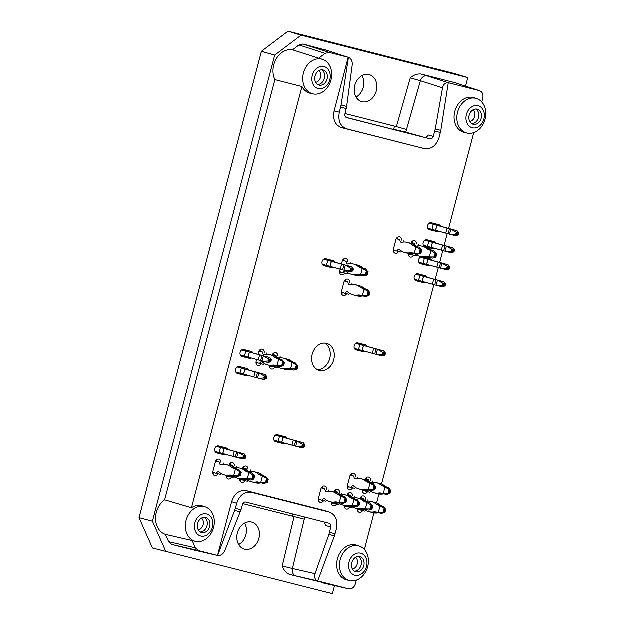 <?xml version="1.0" encoding="UTF-8"?>
<svg xmlns="http://www.w3.org/2000/svg" width="625" height="625" viewBox="0 0 625 625"><rect width="100%" height="100%" fill="white"/><g stroke="black" fill="none" stroke-linecap="round" stroke-linejoin="round"><path stroke-width="0.94" d="M228.945 465.375A3.586 2.836 -74.6 0 1 232.617 462.727A3.586 2.836 -74.6 0 1 234.562 465.922M230.539 464.812A3.586 2.836 105.4 0 0 230.305 463.281M231.555 477.312A3.586 2.836 -74.6 0 1 228.234 479.086A3.586 2.836 -74.6 0 1 226.328 475.469M226.531 477.422A3.586 2.836 105.4 0 0 227.516 476.227M258.062 354.375L258.68 352.031A3.586 2.836 -74.6 0 1 262.383 349.273A3.586 2.836 -74.6 0 1 264.328 352.469M260.305 351.359A3.586 2.836 105.4 0 0 260.062 349.836M261.32 363.859A3.586 2.836 -74.6 0 1 258 365.641A3.586 2.836 -74.6 0 1 256.195 361.484L256.703 359.562M256.297 363.969A3.586 2.836 105.4 0 0 257.281 362.781M251.445 358.117A3.586 2.836 -74.6 0 1 249.523 358.438L241.453 356.305M249.523 358.438L242.016 356.531A3.586 2.836 -74.6 0 1 241.977 356.516A3.586 2.836 -74.6 0 1 240.18 352.336A3.586 2.836 -74.6 0 1 243.836 349.602L251.344 351.508A3.586 2.836 -74.6 0 1 251.383 351.516A3.586 2.836 -74.6 0 1 253 352.961M245.5 357.328A3.586 2.836 105.4 0 0 247.445 356.992M248.977 351.852A3.586 2.836 105.4 0 0 247.883 350.625M434.492 248.375A3.586 2.836 -74.6 0 1 432.578 248.703L424.508 246.563M432.578 248.703L425.07 246.789A3.586 2.836 -74.6 0 1 425.031 246.781A3.586 2.836 -74.6 0 1 423.234 242.594A3.586 2.836 -74.6 0 1 426.891 239.859L434.398 241.766A3.586 2.836 -74.6 0 1 434.438 241.781A3.586 2.836 -74.6 0 1 436.047 243.219M428.555 247.594A3.586 2.836 105.4 0 0 430.492 247.25M432.023 242.109A3.586 2.836 105.4 0 0 430.938 240.891M425.562 282.414A3.586 2.836 -74.6 0 1 423.648 282.734L415.578 280.594M423.648 282.734L416.141 280.828A3.586 2.836 -74.6 0 1 416.102 280.812A3.586 2.836 -74.6 0 1 414.305 276.633A3.586 2.836 -74.6 0 1 417.961 273.891L425.469 275.805A3.586 2.836 -74.6 0 1 425.508 275.812A3.586 2.836 -74.6 0 1 427.117 277.258M419.625 281.625A3.586 2.836 105.4 0 0 421.57 281.289M423.094 276.148A3.586 2.836 105.4 0 0 422.008 274.922M347.031 495.422A3.586 2.836 -74.6 0 1 350.711 492.773A3.586 2.836 -74.6 0 1 352.648 495.969M348.625 494.859A3.586 2.836 105.4 0 0 348.391 493.336M349.648 507.359A3.586 2.836 -74.6 0 1 346.32 509.141A3.586 2.836 -74.6 0 1 344.422 505.523M344.617 507.469A3.586 2.836 105.4 0 0 345.609 506.281M352.609 487.945A3.586 2.836 -74.6 0 1 349.281 489.719A3.586 2.836 -74.6 0 1 347.484 485.57L349.961 476.109A3.586 2.836 -74.6 0 1 353.672 473.359A3.586 2.836 -74.6 0 1 355.609 476.555M351.586 475.445A3.586 2.836 105.4 0 0 351.352 473.914M347.578 488.055A3.586 2.836 105.4 0 0 348.562 486.859M323.625 500.742A3.586 2.836 -74.6 0 1 320.305 502.516A3.586 2.836 -74.6 0 1 318.508 498.359L320.984 488.906A3.586 2.836 -74.6 0 1 324.688 486.156A3.586 2.836 -74.6 0 1 326.633 489.352M322.609 488.242A3.586 2.836 105.4 0 0 322.367 486.711M318.602 500.852A3.586 2.836 105.4 0 0 319.586 499.656M334.023 492.117A3.586 2.836 -74.6 0 1 337.703 489.461A3.586 2.836 -74.6 0 1 339.641 492.664M335.617 491.555A3.586 2.836 105.4 0 0 335.383 490.023M336.641 504.047A3.586 2.836 -74.6 0 1 333.312 505.828A3.586 2.836 -74.6 0 1 331.406 502.211M331.609 504.164A3.586 2.836 105.4 0 0 332.594 502.969M360.047 498.734A3.586 2.836 -74.6 0 1 363.719 496.086A3.586 2.836 -74.6 0 1 365.664 499.281M361.641 498.172A3.586 2.836 105.4 0 0 361.398 496.641M362.656 510.672A3.586 2.836 -74.6 0 1 359.336 512.453A3.586 2.836 -74.6 0 1 357.43 508.836M357.625 510.781A3.586 2.836 105.4 0 0 358.617 509.594M365.008 479.828A3.586 2.836 -74.6 0 1 368.68 477.18A3.586 2.836 -74.6 0 1 370.625 480.375M366.602 479.266A3.586 2.836 105.4 0 0 366.359 477.734M367.617 491.766A3.586 2.836 -74.6 0 1 364.297 493.539A3.586 2.836 -74.6 0 1 362.391 489.922M362.586 491.875A3.586 2.836 105.4 0 0 363.578 490.68M430.031 265.398A3.586 2.836 -74.6 0 1 428.109 265.719L420.039 263.578M428.109 265.719L420.609 263.805A3.586 2.836 -74.6 0 1 420.563 263.797A3.586 2.836 -74.6 0 1 418.648 260.234A3.586 2.836 -74.6 0 1 421.414 256.844M426.281 257.859L429.93 258.781A3.586 2.836 -74.6 0 1 429.977 258.797A3.586 2.836 -74.6 0 1 431.586 260.242M424.086 264.609A3.586 2.836 105.4 0 0 426.031 264.273M427.562 259.125A3.586 2.836 105.4 0 0 426.477 257.906M438.961 231.359A3.586 2.836 -74.6 0 1 437.039 231.68L428.969 229.539M437.039 231.68L429.539 229.773A3.586 2.836 -74.6 0 1 429.492 229.758A3.586 2.836 -74.6 0 1 427.703 225.578A3.586 2.836 -74.6 0 1 431.352 222.836L438.859 224.75A3.586 2.836 -74.6 0 1 438.906 224.758A3.586 2.836 -74.6 0 1 440.516 226.203M433.016 230.57A3.586 2.836 105.4 0 0 434.961 230.234M436.492 225.094A3.586 2.836 105.4 0 0 435.406 223.867M246.977 375.133A3.586 2.836 -74.6 0 1 245.062 375.461L236.984 373.32M245.062 375.461L237.555 373.547A3.586 2.836 -74.6 0 1 237.508 373.539A3.586 2.836 -74.6 0 1 235.719 369.352A3.586 2.836 -74.6 0 1 239.375 366.617L246.883 368.523A3.586 2.836 -74.6 0 1 246.922 368.539A3.586 2.836 -74.6 0 1 248.531 369.977M241.039 374.352A3.586 2.836 105.4 0 0 242.977 374.016M244.508 368.867A3.586 2.836 105.4 0 0 243.422 367.648M226.141 454.555A3.586 2.836 -74.6 0 1 224.227 454.875L216.156 452.734M224.227 454.875L216.719 452.961A3.586 2.836 -74.6 0 1 216.68 452.953A3.586 2.836 -74.6 0 1 214.883 448.766A3.586 2.836 -74.6 0 1 218.539 446.031L226.047 447.938A3.586 2.836 -74.6 0 1 226.086 447.953A3.586 2.836 -74.6 0 1 227.695 449.391M220.203 453.766A3.586 2.836 105.4 0 0 222.141 453.43M223.672 448.281A3.586 2.836 105.4 0 0 222.586 447.062M218.047 473.875A3.586 2.836 -74.6 0 1 214.727 475.648A3.586 2.836 -74.6 0 1 212.93 471.492L215.406 462.039A3.586 2.836 -74.6 0 1 219.109 459.289A3.586 2.836 -74.6 0 1 221.055 462.484M217.031 461.375A3.586 2.836 105.4 0 0 216.789 459.844M213.023 473.984A3.586 2.836 105.4 0 0 214.008 472.789M242.453 468.813A3.586 2.836 -74.6 0 1 246.133 466.164A3.586 2.836 -74.6 0 1 248.07 469.359M244.047 468.25A3.586 2.836 105.4 0 0 243.812 466.719M245.07 480.75A3.586 2.836 -74.6 0 1 241.742 482.531A3.586 2.836 -74.6 0 1 239.836 478.906M240.039 480.859A3.586 2.836 105.4 0 0 241.031 479.664M365.531 351.516A3.586 2.836 -74.6 0 1 363.617 351.836L355.547 349.703M363.617 351.836L356.109 349.93A3.586 2.836 -74.6 0 1 356.07 349.914A3.586 2.836 -74.6 0 1 354.273 345.734A3.586 2.836 -74.6 0 1 357.93 343L365.438 344.906A3.586 2.836 -74.6 0 1 365.477 344.914A3.586 2.836 -74.6 0 1 367.094 346.359M359.594 350.727A3.586 2.836 105.4 0 0 361.539 350.391M363.062 345.25A3.586 2.836 105.4 0 0 361.977 344.023M272.219 355.359A3.586 2.836 -74.6 0 1 275.891 352.711A3.586 2.836 -74.6 0 1 277.836 355.906M273.812 354.797A3.586 2.836 105.4 0 0 273.578 353.273M274.828 367.297A3.586 2.836 -74.6 0 1 271.508 369.078A3.586 2.836 -74.6 0 1 269.602 365.461M269.805 367.406A3.586 2.836 105.4 0 0 270.789 366.219M333.43 267.375A3.586 2.836 -74.6 0 1 331.516 267.695L323.438 265.555M331.516 267.695L324.008 265.781A3.586 2.836 -74.6 0 1 323.969 265.773A3.586 2.836 -74.6 0 1 322.172 261.586A3.586 2.836 -74.6 0 1 325.828 258.852L333.336 260.758A3.586 2.836 -74.6 0 1 333.375 260.773A3.586 2.836 -74.6 0 1 334.984 262.211M327.492 266.586A3.586 2.836 105.4 0 0 329.43 266.25M330.961 261.102A3.586 2.836 105.4 0 0 329.875 259.883M411.008 243.438A3.586 2.836 -74.6 0 1 414.68 240.781A3.586 2.836 -74.6 0 1 416.625 243.984M412.602 242.875A3.586 2.836 105.4 0 0 412.367 241.344M413.617 255.367A3.586 2.836 -74.6 0 1 410.297 257.148A3.586 2.836 -74.6 0 1 408.391 253.531M408.594 255.484A3.586 2.836 105.4 0 0 409.578 254.289M398.609 251.547A3.586 2.836 -74.6 0 1 395.289 253.328A3.586 2.836 -74.6 0 1 393.484 249.172L395.969 239.719A3.586 2.836 -74.6 0 1 399.672 236.969A3.586 2.836 -74.6 0 1 401.617 240.164M397.586 239.055A3.586 2.836 105.4 0 0 397.352 237.523M393.578 251.664A3.586 2.836 105.4 0 0 394.57 250.469M346.688 293.805A3.586 2.836 -74.6 0 1 343.367 295.586A3.586 2.836 -74.6 0 1 341.57 291.43L344.047 281.977A3.586 2.836 -74.6 0 1 347.75 279.219A3.586 2.836 -74.6 0 1 349.695 282.422M345.672 281.312A3.586 2.836 105.4 0 0 345.43 279.781M341.664 293.922A3.586 2.836 105.4 0 0 342.648 292.727M341.547 264.039L342.25 261.352A3.586 2.836 -74.6 0 1 345.953 258.594A3.586 2.836 -74.6 0 1 347.898 261.789M343.875 260.68A3.586 2.836 105.4 0 0 343.641 259.156M344.891 273.18A3.586 2.836 -74.6 0 1 341.57 274.961A3.586 2.836 -74.6 0 1 339.773 270.805L340.188 269.219M339.867 273.289A3.586 2.836 105.4 0 0 340.852 272.102M285.133 443.344A3.586 2.836 -74.6 0 1 283.211 443.664L275.141 441.523M283.211 443.664L275.711 441.75A3.586 2.836 -74.6 0 1 275.664 441.742A3.586 2.836 -74.6 0 1 273.875 437.555A3.586 2.836 -74.6 0 1 277.523 434.82L285.031 436.727A3.586 2.836 -74.6 0 1 285.078 436.742A3.586 2.836 -74.6 0 1 286.688 438.18M279.188 442.555A3.586 2.836 105.4 0 0 281.133 442.219M282.664 437.07A3.586 2.836 105.4 0 0 281.578 435.852M356.398 580.219L355.438 583.883C354.156 587.578 351.969 589.258 348.875 588.938L317.766 581.023L334.516 535.93L336.492 528.82C338.023 520.594 335.758 515.094 329.688 512.32L324.367 510.609L329.688 512.32M304.844 517.18L304.336 519.273L242.891 503.75M348.781 588.914L289.672 574.516C286.266 573.031 283.797 570.219 282.281 566.086L292.492 568.578A6.516 5.164 103 0 0 295.984 576.016L317.758 581.016C315.008 579.859 314.133 577.445 315.125 573.781L292.492 568.578L304.336 519.273M193.531 550.008L195.727 550.5A6.516 5.156 103 0 1 195.633 550.477L217.695 555.555L235.438 508.477L241.031 509.898L242.539 504.602A3.258 2.578 105.4 0 1 245.844 502.164L329.172 523.367A3.258 2.578 105.4 0 1 329.211 523.383A3.258 2.578 105.4 0 1 330.867 527.078L328.961 534.516L315.125 573.781M473.797 132.727L448.68 228.469M447.32 233.641L444.211 245.484M442.852 250.664L439.75 262.5M438.391 267.68L435.281 279.516M433.93 284.695L381.602 484.141M378.992 494.109L376.641 503.047M374.031 513.016L364.438 549.562M410.344 77.922L420.461 80.797A6.516 5.164 -72.1 0 1 427.172 75.961L420.961 74.078C417.25 73.75 413.711 75.031 410.344 77.922L396.461 126.703L406.57 129.578L405.805 132.258L422.984 136.992M396.461 126.703L345.102 113.641M238.727 544.641A14.008 11.102 105.4 0 0 244.633 523.211M334.594 585.664L332.469 593.75L152.516 548.078L139.109 517.773L261.469 51.367L288.102 31.25L455.227 73.781L467.859 77.672L465.625 86.211M356.125 97.141A14.008 11.102 105.4 0 0 362.031 75.719M448.453 82.836C445.477 82.531 443.523 84.234 442.586 87.93L435.336 129.055L440.891 130.461L448.344 82.797L479.734 90.789C482.492 92.055 483.523 94.555 482.828 98.289L481.836 102.062M420.961 74.078L454.859 82.711L479.734 90.789M332.469 593.75L152.516 548.078M467.859 77.672L301.156 35.25L288.102 31.25M139.109 517.773L152.484 521.289L274.758 55.188L261.469 51.367M325.172 53.422L318.766 58.258L292.609 49.875L299.031 45.016L325.172 53.422L329.195 52.477L348.266 57.328L334.18 111.047C332.641 119.617 335.094 125.172 341.547 127.711L424.688 148.742C431.5 149.453 436.312 145.75 439.125 137.625L440.891 130.461M327.305 50.578A6.516 5.156 107.9 0 0 327.062 50.492A6.516 5.156 107.9 0 0 326.82 50.422L303.055 44.07L299.031 45.016M195.633 550.477L171.766 544.516L168.719 541.766L165.484 534.453L192.219 540.641L195.445 547.922L168.719 541.766M164.703 499.93L274.953 79.703L302.039 86.617L191.531 507.844L164.703 499.93A19.203 15.211 105.4 0 0 155.617 518.891A19.203 15.211 105.4 0 0 165.484 534.453M292.609 49.875A19.203 15.211 105.4 0 0 276.32 58.789A19.203 15.211 105.4 0 0 274.953 79.703M251.75 522.172A14.008 11.102 105.4 0 0 237.461 532.883A14.008 11.102 105.4 0 0 244.469 549.227A14.008 11.102 105.4 0 0 244.641 549.273A14.008 11.102 105.4 0 0 258.922 538.57A14.008 11.102 105.4 0 0 251.914 522.219A14.008 11.102 105.4 0 0 251.75 522.172M301.156 35.25L274.758 55.188M152.484 521.289L165.766 551.328M362.039 101.773A14.008 11.102 105.4 0 0 376.32 91.07A14.008 11.102 105.4 0 0 369.32 74.719A14.008 11.102 105.4 0 0 354.891 85.273A14.008 11.102 105.4 0 0 361.867 101.734A14.008 11.102 105.4 0 0 362.039 101.773M217.453 555.492L198.492 550.672L195.445 547.922M319.484 370.531A14.008 11.102 105.4 0 0 333.766 359.82A14.008 11.102 105.4 0 0 326.758 343.469A14.008 11.102 105.4 0 0 312.336 354.023A14.008 11.102 105.4 0 0 319.312 370.484A14.008 11.102 105.4 0 0 319.484 370.531M318.766 58.258A18.039 14.289 -74.6 0 1 319.859 58.555L322.508 59.406A17.922 14.195 -74.6 0 1 330.969 80.312A17.922 14.195 -74.6 0 1 312.984 93.938A17.922 14.195 -74.6 0 1 304.805 87.289A17.922 14.195 -74.6 0 1 306 67.172A17.922 14.195 -74.6 0 1 321.828 59.211A17.922 14.195 -74.6 0 1 322.508 59.406M312.984 93.938L310.273 93.312A18.039 14.289 -74.6 0 1 302.039 86.617M191.531 507.844A18.039 14.289 -74.6 0 1 202.461 506.047L205.109 506.898A17.922 14.195 -74.6 0 1 213.57 527.812A17.922 14.195 -74.6 0 1 195.586 541.43A17.922 14.195 -74.6 0 1 194.938 541.266A17.922 14.195 -74.6 0 1 186.188 520.281A17.922 14.195 -74.6 0 1 204.43 506.703A17.922 14.195 -74.6 0 1 205.109 506.898M195.586 541.43L192.875 540.812A18.039 14.289 -74.6 0 1 192.219 540.641M217.57 555.523L231.664 501.805C234.531 493.57 239.414 489.891 246.305 490.75L324.367 510.609M349.703 580.648L346.992 580.031A18.039 14.289 -74.6 0 1 337.539 558.719A18.039 14.289 -74.6 0 1 356.578 545.266L359.227 546.117A17.922 14.195 -74.6 0 1 368.492 560.875A17.922 14.195 -74.6 0 1 359.633 578.609A17.922 14.195 -74.6 0 1 349.703 580.648A17.922 14.195 -74.6 0 1 340.195 559.914A17.922 14.195 -74.6 0 1 358.547 545.922A17.922 14.195 -74.6 0 1 359.227 546.117M467.102 133.156L464.391 132.531A18.039 14.289 -74.6 0 1 454.938 111.219A18.039 14.289 -74.6 0 1 473.977 97.766L476.625 98.625A17.922 14.195 -74.6 0 1 485.891 113.383A17.922 14.195 -74.6 0 1 477.031 131.117A17.922 14.195 -74.6 0 1 467.102 133.156A17.922 14.195 -74.6 0 1 457.594 112.414A17.922 14.195 -74.6 0 1 475.945 98.43A17.922 14.195 -74.6 0 1 476.625 98.625M420.031 147.672L419.609 147.57M324.008 66.57A11.406 9.031 -74.6 0 1 327.25 85.047A11.406 9.031 -74.6 0 1 312.086 81.188A11.406 9.031 -74.6 0 1 324.008 66.57M315.109 76.07A7.82 6.195 -74.6 0 1 323.195 70.062A7.82 6.195 -74.6 0 1 327.086 79.242A7.82 6.195 -74.6 0 1 319.039 85.141A7.82 6.195 -74.6 0 1 315.109 76.07M321.797 69.883A7.82 6.195 -74.6 0 1 324.438 78.391A7.82 6.195 -74.6 0 1 317.75 84.578M318.977 70.703A6.516 5.164 -74.6 0 1 320.547 77.445A6.516 5.164 -74.6 0 1 315.742 82.422M341.148 105.086L346.703 106.5L352.281 64.953C352.531 61.156 351.273 58.641 348.516 57.406L341.148 105.086L339.391 112.25C337.844 120.82 340.305 126.375 346.758 128.906L424.477 148.688M346.094 117.43L430.031 138.898L346.711 117.695A3.258 2.578 105.4 0 1 346.672 117.687A3.258 2.578 105.4 0 1 345.016 113.992L346.703 106.5M435.336 129.055L433.336 136.469A3.258 2.578 105.4 0 1 430.031 138.898M433.336 136.469L428.07 135.016C427.375 136.828 426.25 137.633 424.719 137.438M393.68 129.539L394.555 126.219M292.789 514.109L292.219 516.297M478.125 105.789A11.406 9.031 -74.6 0 1 481.367 124.266A11.406 9.031 -74.6 0 1 466.203 120.398A11.406 9.031 -74.6 0 1 478.125 105.789M469.227 115.289A7.82 6.195 -74.6 0 1 477.312 109.281A7.82 6.195 -74.6 0 1 481.203 118.461A7.82 6.195 -74.6 0 1 473.156 124.352A7.82 6.195 -74.6 0 1 469.227 115.289M475.914 109.102A7.82 6.195 -74.6 0 1 478.555 117.602A7.82 6.195 -74.6 0 1 471.867 123.789M473.094 109.922A6.516 5.164 -74.6 0 1 474.664 116.664A6.516 5.164 -74.6 0 1 469.859 121.641M206.609 514.062A11.406 9.031 -74.6 0 1 209.852 532.539A11.406 9.031 -74.6 0 1 194.688 528.68A11.406 9.031 -74.6 0 1 206.609 514.062M197.711 523.57A7.82 6.195 -74.6 0 1 205.797 517.555A7.82 6.195 -74.6 0 1 209.687 526.742A7.82 6.195 -74.6 0 1 201.641 532.633A7.82 6.195 -74.6 0 1 197.711 523.57M204.398 517.383A7.82 6.195 -74.6 0 1 207.039 525.883A7.82 6.195 -74.6 0 1 200.352 532.07M201.578 518.195A6.516 5.164 -74.6 0 1 203.148 524.938A6.516 5.164 -74.6 0 1 198.344 529.922M246.305 490.75L251.398 492.383C244.508 491.516 239.625 495.203 236.758 503.438L235.438 508.477M217.695 555.555C220.758 555.875 223.133 554.289 224.82 550.805L241.031 509.898M251.398 492.383L329.125 512.156M324.469 522.172L325.602 525.625L330.867 527.078M360.727 553.281A11.406 9.031 -74.6 0 1 363.969 571.758A11.406 9.031 -74.6 0 1 348.805 567.898A11.406 9.031 -74.6 0 1 360.727 553.281M351.828 562.789A7.82 6.195 -74.6 0 1 359.914 556.773A7.82 6.195 -74.6 0 1 363.805 565.961A7.82 6.195 -74.6 0 1 355.75 571.852A7.82 6.195 -74.6 0 1 351.828 562.789M358.516 556.602A7.82 6.195 -74.6 0 1 361.156 565.102A7.82 6.195 -74.6 0 1 354.469 571.289M355.695 557.414A6.516 5.164 -74.6 0 1 357.266 564.156A6.516 5.164 -74.6 0 1 352.461 569.141M217.547 555.516L195.727 550.5A6.516 5.156 103 0 0 195.82 550.516M317.367 369.688A14.008 11.102 105.4 0 0 329.711 358.82A14.008 11.102 105.4 0 0 324.68 343.156M233.008 466.688A3.391 2.07 104.3 0 1 232.906 465.547L229.305 464.484M216.43 446.477L238.109 452.422L236.789 457.461L242.953 459.047L245.469 458.211L246.031 456.07L244.273 454.008L216.492 446.43M355.82 343.445L377.5 349.383L376.18 354.43L382.344 356.016L384.867 355.18L385.422 353.039L383.664 350.969L355.883 343.398M241.727 350.047L263.414 355.984L262.086 361.031L268.25 362.617L270.773 361.781L271.336 359.641L269.57 357.57L241.789 350M276.281 356.672A3.391 2.07 104.3 0 1 276.18 355.539L272.578 354.477M347.641 264.102L347.547 264.078A3.391 2.07 104.3 0 1 346.242 261.422L342.641 260.359M429.242 223.289L450.93 229.227L449.602 234.273L455.766 235.859L458.289 235.023L458.852 232.883L457.086 230.812L429.305 223.242M420.312 257.32L442 263.266L440.672 268.305L446.836 269.891L449.359 269.055L449.922 266.914L448.164 264.852L420.383 257.273M401.266 242.445L401.266 242.445A3.391 2.07 104.3 0 1 399.953 239.789L396.359 238.727M355.258 478.844L355.258 478.844A3.391 2.07 104.3 0 1 353.953 476.18L350.359 475.117M364.078 499.922A3.391 2.07 104.3 0 1 364 498.914L360.406 497.844M338.062 493.305A3.391 2.07 104.3 0 1 337.984 492.289L334.391 491.227M275.414 435.266L297.102 441.211L295.773 446.25L301.938 447.836L304.461 447L305.023 444.859L303.266 442.797L275.484 435.219M349.344 284.703L349.344 284.703A3.391 2.07 104.3 0 1 348.031 282.047L344.438 280.984M415.32 245.422A3.391 2.07 104.3 0 1 414.969 243.609L411.367 242.547M323.711 259.297L345.398 265.242L344.078 270.281L350.242 271.867L352.758 271.031L353.32 268.891L351.562 266.828L323.781 259.25M246.516 470.125A3.391 2.07 104.3 0 1 246.414 468.984L242.82 467.922M220.703 464.773L220.703 464.773A3.391 2.07 104.3 0 1 219.391 462.109L215.797 461.047M237.258 367.062L258.945 373.008L257.625 378.047L263.789 379.633L266.305 378.797L266.867 376.656L265.109 374.594L237.328 367.016M369.312 481.82A3.391 2.07 104.3 0 1 368.961 480L365.367 478.938M326.367 491.656L326.281 491.641A3.391 2.07 104.3 0 1 324.977 488.977L321.375 487.914M351.07 496.617A3.391 2.07 104.3 0 1 350.992 495.602L347.398 494.539M415.852 274.336L437.531 280.281L436.211 285.32L442.375 286.906L444.891 286.07L445.453 283.93L443.695 281.867L415.914 274.297M424.781 240.305L446.461 246.25L445.141 251.289L451.305 252.875L453.82 252.039L454.383 249.898L452.625 247.836L424.844 240.258M263.977 354.758L263.977 354.758A3.391 2.07 104.3 0 1 262.664 352.102L259.07 351.039M324.977 488.977L321.344 487.977M318.359 499.32L322 500.32A3.391 2.07 104.3 0 1 324.406 498.688A3.391 2.07 104.3 0 1 324.43 498.695L324.516 498.719A30.922 18.867 104.3 0 0 330.047 501.867L334.055 502.883A30.922 18.867 -75.7 0 0 338.922 503.086A13.031 7.953 -75.7 0 1 340.445 503.07M340.289 495.5L344.297 496.516L338.914 495.117L341.047 496.117L339.398 502.414L337.062 502.18A13.031 7.953 104.3 0 0 336.969 502.156A13.031 7.953 104.3 0 0 334.914 502.07A30.922 18.867 104.3 0 1 330.047 501.867M338.914 495.117A13.031 7.953 104.3 0 1 337 494.109L341.008 495.133A13.031 7.953 -75.7 0 0 342.914 496.141M326.281 491.641L326.367 491.664A30.922 18.867 104.3 0 1 332.25 491.664A30.922 18.867 104.3 0 1 337 494.109M322 500.32L326 501.344A3.391 2.07 -75.7 0 1 326.656 500.398M344.297 496.516L346.578 499.281L341.047 496.117M346.578 499.281L345.922 502.602L342.445 503.578L338.438 502.562M345.758 502.43L339.398 502.414M341.008 495.133A30.922 18.867 -75.7 0 0 336.258 492.68L332.25 491.664M328.977 490A3.391 2.07 -75.7 0 0 329.125 491.305M350.992 495.602L347.367 494.602M344.383 505.945L348.016 506.945A3.391 2.07 104.3 0 1 348.32 506.438M366.312 502.117L370.312 503.141L364.93 501.742L367.07 502.734L365.414 509.039L363.078 508.797A13.031 7.953 104.3 0 0 362.984 508.773A13.031 7.953 104.3 0 0 360.938 508.688A30.922 18.867 104.3 0 1 356.07 508.484A30.922 18.867 104.3 0 1 351.797 506.414M364.93 501.742A13.031 7.953 104.3 0 1 363.023 500.734L367.023 501.75A13.031 7.953 -75.7 0 0 368.938 502.758M353.531 498.062A30.922 18.867 104.3 0 1 358.273 498.289A30.922 18.867 104.3 0 1 363.023 500.734M348.016 506.945L352.023 507.961A3.391 2.07 -75.7 0 1 352.68 507.023M370.312 503.141L372.602 505.898L367.07 502.734M372.602 505.898L371.938 509.219L368.461 510.195L364.461 509.18M371.773 509.055L365.414 509.039M356.07 508.484L360.07 509.508A30.922 18.867 -75.7 0 0 364.938 509.711A13.031 7.953 -75.7 0 1 366.469 509.688M367.023 501.75A30.922 18.867 -75.7 0 0 362.273 499.305L358.273 498.289M355 496.617A3.391 2.07 -75.7 0 0 355.148 497.93M368.961 480L365.336 479M362.352 490.344L365.984 491.344A3.391 2.07 104.3 0 1 366.625 490.43M384.281 486.523L388.281 487.539L382.898 486.141L385.039 487.141L383.391 493.438L381.047 493.203A13.031 7.953 104.3 0 0 380.961 493.18A13.031 7.953 104.3 0 0 378.906 493.094A30.922 18.867 104.3 0 1 374.039 492.891A30.922 18.867 104.3 0 1 369.047 490.234M382.898 486.141A13.031 7.953 104.3 0 1 380.992 485.133L385 486.156A13.031 7.953 -75.7 0 0 386.906 487.164M370.43 482.664A30.922 18.867 104.3 0 1 376.242 482.688A30.922 18.867 104.3 0 1 380.992 485.133M365.984 491.344L369.992 492.367A3.391 2.07 -75.7 0 1 370.648 491.422M388.281 487.539L390.57 490.305L385.039 487.141M390.57 490.305L389.914 493.625L386.43 494.602L382.43 493.586M389.742 493.453L383.391 493.438M374.039 492.891L378.039 493.906A30.922 18.867 -75.7 0 0 382.906 494.109A13.031 7.953 -75.7 0 1 384.438 494.094M385 486.156A30.922 18.867 -75.7 0 0 380.25 483.703L376.242 482.688M372.969 481.023A3.391 2.07 -75.7 0 0 373.117 482.328M414.969 243.609L411.336 242.609M408.352 253.953L411.992 254.953A3.391 2.07 104.3 0 1 412.625 254.031M430.281 250.133L434.289 251.148L428.906 249.75L431.047 250.742L429.391 257.047L427.055 256.812A13.031 7.953 104.3 0 0 426.961 256.781A13.031 7.953 104.3 0 0 424.906 256.703A30.922 18.867 104.3 0 1 420.039 256.5A30.922 18.867 104.3 0 1 415.047 253.844M428.906 249.75A13.031 7.953 104.3 0 1 427 248.742L431 249.766A13.031 7.953 -75.7 0 0 432.906 250.766M416.438 246.273A30.922 18.867 104.3 0 1 422.25 246.297A30.922 18.867 104.3 0 1 427 248.742M411.992 254.953L415.992 255.977A3.391 2.07 -75.7 0 1 416.648 255.031M434.289 251.148L436.578 253.906L431.047 250.742M436.578 253.906L435.914 257.234L432.438 258.211L428.43 257.188M435.75 257.062L429.391 257.047M420.039 256.5L424.047 257.516A30.922 18.867 -75.7 0 0 428.914 257.719A13.031 7.953 -75.7 0 1 430.438 257.703M431 249.766A30.922 18.867 -75.7 0 0 426.25 247.312L422.25 246.297M418.969 244.625A3.391 2.07 -75.7 0 0 419.117 245.938M437.531 280.281L442.758 283.242L442.977 283.961L442.195 285.391L437.367 285.641M443.695 281.867L438.695 280.594M414.492 279.375L418.633 280.516L419.953 275.469M423.523 276.422L422.203 281.461L418.633 280.516M422.203 281.461L434.828 284.945L436.156 279.898M423.609 276.445L422.289 281.484M436.211 285.32L434.828 284.945M446.461 246.25L451.688 249.211L451.906 249.922L451.125 251.352L446.297 251.602M452.625 247.836L447.625 246.563M423.414 245.336L427.555 246.477L428.883 241.438M432.453 242.383L431.133 247.43L427.555 246.477M431.133 247.43L443.758 250.906L445.086 245.867M432.539 242.406L431.211 247.453M445.141 251.289L443.758 250.906M348.031 282.047L344.406 281.047M341.422 292.391L345.062 293.391A3.391 2.07 104.3 0 1 347.469 291.758A3.391 2.07 104.3 0 1 347.492 291.766L347.578 291.789A30.922 18.867 104.3 0 0 353.109 294.93L357.117 295.953A30.922 18.867 -75.7 0 0 361.984 296.156A13.031 7.953 -75.7 0 1 363.508 296.141M363.352 288.57L367.359 289.586L361.977 288.188L364.109 289.18L362.461 295.484L360.125 295.25A13.031 7.953 104.3 0 0 360.031 295.219A13.031 7.953 104.3 0 0 357.977 295.133A30.922 18.867 104.3 0 1 353.109 294.93M361.977 288.188A13.031 7.953 104.3 0 1 360.062 287.18L364.07 288.195A13.031 7.953 -75.7 0 0 365.977 289.203M349.43 284.727A30.922 18.867 104.3 0 1 355.312 284.734A30.922 18.867 104.3 0 1 360.062 287.18M345.062 293.391L349.062 294.414A3.391 2.07 -75.7 0 1 349.719 293.469M367.359 289.586L369.641 292.344L364.109 289.18M369.641 292.344L368.984 295.672L365.508 296.648L361.5 295.625M368.812 295.5L362.461 295.484M364.07 288.195A30.922 18.867 -75.7 0 0 359.32 285.75L355.312 284.734M352.039 283.062A3.391 2.07 -75.7 0 0 352.188 284.375M345.398 265.242L350.617 268.203L350.844 268.914L350.062 270.344L345.234 270.594M351.562 266.828L346.555 265.555M322.352 264.328L326.492 265.469L327.82 260.43M331.391 261.375L330.062 266.422L326.492 265.469M330.062 266.422L342.695 269.906L344.023 264.859M331.477 261.398L330.148 266.445M344.078 270.281L342.695 269.906M262.664 352.102L259.039 351.102M256.055 362.445L259.688 363.445A3.391 2.07 104.3 0 1 262.102 361.812A3.391 2.07 104.3 0 1 262.125 361.82L262.211 361.844A30.922 18.867 104.3 0 0 267.742 364.984L271.75 366.008A30.922 18.867 -75.7 0 0 276.609 366.211A13.031 7.953 -75.7 0 1 278.141 366.188M277.984 358.617L281.992 359.641L276.609 358.242L278.742 359.234L277.094 365.539L274.758 365.297A13.031 7.953 104.3 0 0 274.664 365.273A13.031 7.953 104.3 0 0 272.609 365.188A30.922 18.867 104.3 0 1 267.742 364.984M276.609 358.242A13.031 7.953 104.3 0 1 274.695 357.234L278.703 358.25A13.031 7.953 -75.7 0 0 280.609 359.258M264.062 354.781A30.922 18.867 104.3 0 1 269.945 354.781A30.922 18.867 104.3 0 1 274.695 357.234M259.688 363.445L263.695 364.461A3.391 2.07 -75.7 0 1 264.352 363.523M281.992 359.641L284.273 362.398L278.742 359.234M284.273 362.398L283.617 365.719L280.133 366.695L276.133 365.68M283.445 365.555L277.094 365.539M278.703 358.25A30.922 18.867 -75.7 0 0 273.953 355.805L269.945 354.781M266.672 353.117A3.391 2.07 -75.7 0 0 266.82 354.43M258.945 373.008L264.164 375.969L264.391 376.68L263.609 378.109L258.781 378.359M265.109 374.594L260.102 373.32M235.898 372.094L240.039 373.234L241.367 368.195M244.938 369.141L243.609 374.188L240.039 373.234M243.609 374.188L256.242 377.664L257.57 372.625M245.023 369.164L243.695 374.211M257.625 378.047L256.242 377.664M297.102 441.211L302.32 444.172L302.547 444.883L301.758 446.312L296.938 446.562M303.266 442.797L298.258 441.523M274.055 440.297L278.195 441.438L279.516 436.398M283.086 437.344L281.766 442.391L278.195 441.438M281.766 442.391L294.398 445.867L295.719 440.828M283.172 437.367L281.852 442.414M295.773 446.25L294.398 445.867M219.391 462.109L215.766 461.109M212.781 472.453L216.422 473.453A3.391 2.07 104.3 0 1 218.828 471.82A3.391 2.07 104.3 0 1 218.852 471.828L218.938 471.852A30.922 18.867 104.3 0 0 224.469 475L228.477 476.016A30.922 18.867 -75.7 0 0 233.344 476.219A13.031 7.953 -75.7 0 1 234.867 476.203M234.711 468.633L238.719 469.648L233.336 468.25L235.469 469.25L233.82 475.547L231.484 475.312A13.031 7.953 104.3 0 0 231.391 475.289A13.031 7.953 104.3 0 0 229.336 475.203A30.922 18.867 104.3 0 1 224.469 475M233.336 468.25A13.031 7.953 104.3 0 1 231.422 467.242L235.43 468.266A13.031 7.953 -75.7 0 0 237.336 469.273M220.789 464.797A30.922 18.867 104.3 0 1 226.672 464.797A30.922 18.867 104.3 0 1 231.422 467.242M216.422 473.453L220.422 474.477A3.391 2.07 -75.7 0 1 221.078 473.531M238.719 469.648L241 472.414L235.469 469.25M241 472.414L240.344 475.734L236.867 476.711L232.859 475.695M240.172 475.562L233.82 475.547M235.43 468.266A30.922 18.867 -75.7 0 0 230.68 465.812L226.672 464.797M223.398 463.133A3.391 2.07 -75.7 0 0 223.547 464.438M246.414 468.984L242.781 467.984M239.805 479.328L243.438 480.336A3.391 2.07 104.3 0 1 243.789 479.766M261.734 475.508L265.734 476.523L260.352 475.125L262.492 476.125L260.836 482.43L258.5 482.188A13.031 7.953 104.3 0 0 258.406 482.164A13.031 7.953 104.3 0 0 256.359 482.078A30.922 18.867 104.3 0 1 251.492 481.875A30.922 18.867 104.3 0 1 247 479.633M260.352 475.125A13.031 7.953 104.3 0 1 258.445 474.117L262.445 475.141A13.031 7.953 -75.7 0 0 264.359 476.148M248.68 471.492A30.922 18.867 104.3 0 1 253.695 471.672A30.922 18.867 104.3 0 1 258.445 474.117M243.438 480.336L247.438 481.352A3.391 2.07 -75.7 0 1 248.102 480.406M265.734 476.523L268.023 479.289L262.492 476.125M268.023 479.289L267.359 482.609L263.883 483.586L259.883 482.57M267.195 482.438L260.836 482.43M251.492 481.875L255.492 482.891A30.922 18.867 -75.7 0 0 260.359 483.094A13.031 7.953 -75.7 0 1 261.891 483.078M262.445 475.141A30.922 18.867 -75.7 0 0 257.695 472.695L253.695 471.672M250.414 470.008A3.391 2.07 -75.7 0 0 250.57 471.312M232.906 465.547L229.273 464.547M226.289 475.891L229.93 476.898A3.391 2.07 104.3 0 1 230.273 476.328M248.219 472.07L252.227 473.086L246.844 471.688L248.984 472.688L247.328 478.984L244.992 478.75A13.031 7.953 104.3 0 0 244.898 478.727A13.031 7.953 104.3 0 0 242.844 478.641A30.922 18.867 104.3 0 1 237.977 478.438A30.922 18.867 104.3 0 1 233.492 476.195M246.844 471.688A13.031 7.953 104.3 0 1 244.938 470.68L248.938 471.703A13.031 7.953 -75.7 0 0 250.844 472.711M235.172 468.055A30.922 18.867 104.3 0 1 240.188 468.234A30.922 18.867 104.3 0 1 244.938 470.68M229.93 476.898L233.93 477.914A3.391 2.07 -75.7 0 1 234.586 476.969M252.227 473.086L254.516 475.852L248.984 472.688M254.516 475.852L253.852 479.172L250.375 480.148L246.367 479.133M253.688 479L247.328 478.984M237.977 478.438L241.984 479.453A30.922 18.867 -75.7 0 0 246.852 479.656A13.031 7.953 -75.7 0 1 248.375 479.641M248.938 471.703A30.922 18.867 -75.7 0 0 244.188 469.25L240.188 468.234M236.906 466.57A3.391 2.07 -75.7 0 0 237.055 467.875M238.109 452.422L243.336 455.383L243.555 456.094L242.773 457.523L237.945 457.773M244.273 454.008L239.273 452.734M215.062 451.508L219.211 452.648L220.531 447.609M224.102 448.555L222.781 453.602L219.211 452.648M222.781 453.602L235.406 457.078L236.734 452.039M224.187 448.578L222.867 453.625M236.789 457.461L235.406 457.078M377.5 349.383L382.727 352.352L382.945 353.062L382.164 354.492L377.336 354.742M383.664 350.969L378.664 349.695M354.461 348.477L358.602 349.617L359.922 344.578M363.492 345.523L362.172 350.562L358.602 349.617M362.172 350.562L374.805 354.047L376.125 349.008M363.578 345.547L362.258 350.586M376.18 354.43L374.805 354.047M263.414 355.984L268.633 358.953L268.859 359.664L268.07 361.094L263.242 361.344M269.57 357.57L264.57 356.297M240.367 355.078L244.508 356.219L245.828 351.18M249.398 352.125L248.078 357.164L244.508 356.219M248.078 357.164L260.711 360.648L262.031 355.609M249.484 352.148L248.164 357.188M262.086 361.031L260.711 360.648M276.18 355.539L272.547 354.539M269.562 365.883L273.203 366.883A3.391 2.07 104.3 0 1 273.547 366.312M291.492 362.055L295.5 363.078L290.117 361.68L292.258 362.672L290.602 368.977L288.266 368.734A13.031 7.953 104.3 0 0 288.172 368.711A13.031 7.953 104.3 0 0 286.117 368.625A30.922 18.867 104.3 0 1 281.25 368.422A30.922 18.867 104.3 0 1 276.766 366.188M290.117 361.68A13.031 7.953 104.3 0 1 288.211 360.672L292.211 361.688A13.031 7.953 -75.7 0 0 294.117 362.695M278.445 358.047A30.922 18.867 104.3 0 1 283.461 358.227A30.922 18.867 104.3 0 1 288.211 360.672M273.203 366.883L277.203 367.898A3.391 2.07 -75.7 0 1 277.859 366.961M295.5 363.078L297.789 365.836L292.258 362.672M297.789 365.836L297.125 369.156L293.648 370.133L289.641 369.117M296.961 368.992L290.602 368.977M281.25 368.422L285.258 369.445A30.922 18.867 -75.7 0 0 290.125 369.648A13.031 7.953 -75.7 0 1 291.648 369.625M292.211 361.688A30.922 18.867 -75.7 0 0 287.461 359.242L283.461 358.227M280.18 356.555A3.391 2.07 -75.7 0 0 280.328 357.867M346.242 261.422L342.609 260.422M339.625 271.766L343.266 272.766A3.391 2.07 104.3 0 1 345.672 271.133A3.391 2.07 104.3 0 1 345.695 271.141L345.781 271.164A30.922 18.867 104.3 0 0 351.312 274.305L355.32 275.328A30.922 18.867 -75.7 0 0 360.188 275.531A13.031 7.953 -75.7 0 1 361.711 275.508M361.555 267.938L365.562 268.961L360.18 267.562L362.32 268.555L360.664 274.859L358.328 274.617A13.031 7.953 104.3 0 0 358.234 274.594A13.031 7.953 104.3 0 0 356.18 274.508A30.922 18.867 104.3 0 1 351.312 274.305M360.18 267.562A13.031 7.953 104.3 0 1 358.273 266.555L362.273 267.57A13.031 7.953 -75.7 0 0 364.18 268.578M347.547 264.078L347.633 264.102A30.922 18.867 104.3 0 1 353.523 264.102A30.922 18.867 104.3 0 1 358.273 266.555M343.266 272.766L347.266 273.781A3.391 2.07 -75.7 0 1 347.922 272.844M365.562 268.961L367.852 271.719L362.32 268.555M367.852 271.719L367.188 275.039L363.711 276.016L359.703 275M367.023 274.867L360.664 274.859M362.273 267.57A30.922 18.867 -75.7 0 0 357.523 265.125L353.523 264.102M350.242 262.438A3.391 2.07 -75.7 0 0 350.391 263.75M450.93 229.227L456.148 232.195L456.375 232.906L455.586 234.336L450.766 234.586M457.086 230.812L452.086 229.539M427.883 228.32L432.023 229.461L433.344 224.422M436.914 225.367L435.594 230.406L432.023 229.461M435.594 230.406L448.227 233.891L449.547 228.852M437 225.391L435.68 230.43M449.602 234.273L448.227 233.891M442 263.266L447.219 266.227L447.445 266.938L446.656 268.367L441.836 268.617M448.164 264.852L443.156 263.578M418.953 262.352L423.094 263.492L424.414 258.453M427.984 259.398L426.664 264.445L423.094 263.492M426.664 264.445L439.297 267.93L440.617 262.883M428.07 259.422L426.75 264.469M440.672 268.305L439.297 267.93M399.953 239.789L396.328 238.789M393.344 250.133L396.977 251.133A3.391 2.07 104.3 0 1 399.391 249.5A3.391 2.07 104.3 0 1 399.414 249.508L399.492 249.531A30.922 18.867 104.3 0 0 405.031 252.68L409.031 253.695A30.922 18.867 -75.7 0 0 413.898 253.898A13.031 7.953 -75.7 0 1 415.43 253.883M415.273 246.312L419.273 247.328L413.891 245.93L416.031 246.922L414.375 253.227L412.039 252.992A13.031 7.953 104.3 0 0 411.945 252.969A13.031 7.953 104.3 0 0 409.898 252.883A30.922 18.867 104.3 0 1 405.031 252.68M413.891 245.93A13.031 7.953 104.3 0 1 411.984 244.922L415.984 245.945A13.031 7.953 -75.7 0 0 417.898 246.945M401.352 242.469A30.922 18.867 104.3 0 1 407.234 242.477A30.922 18.867 104.3 0 1 411.984 244.922M396.977 251.133L400.984 252.156A3.391 2.07 -75.7 0 1 401.641 251.211M419.273 247.328L421.562 250.086L416.031 246.922M421.562 250.086L420.906 253.414L417.422 254.391L413.422 253.367M420.734 253.242L414.375 253.227M415.984 245.945A30.922 18.867 -75.7 0 0 411.234 243.492L407.234 242.477M403.961 240.805A3.391 2.07 -75.7 0 0 404.109 242.117M353.953 476.18L350.32 475.18M347.344 486.523L350.977 487.523A3.391 2.07 104.3 0 1 353.383 485.891A3.391 2.07 104.3 0 1 353.406 485.898L353.492 485.922A30.922 18.867 104.3 0 0 359.031 489.07L363.031 490.086A30.922 18.867 -75.7 0 0 367.898 490.289A13.031 7.953 -75.7 0 1 369.422 490.273M369.273 482.703L373.273 483.719L367.891 482.32L370.031 483.32L368.375 489.617L366.039 489.383A13.031 7.953 104.3 0 0 365.945 489.359A13.031 7.953 104.3 0 0 363.898 489.273A30.922 18.867 104.3 0 1 359.031 489.07M367.891 482.32A13.031 7.953 104.3 0 1 365.984 481.313L369.984 482.336A13.031 7.953 -75.7 0 0 371.891 483.344M355.344 478.867A30.922 18.867 104.3 0 1 361.234 478.867A30.922 18.867 104.3 0 1 365.984 481.313M350.977 487.523L354.977 488.547A3.391 2.07 -75.7 0 1 355.633 487.602M373.273 483.719L375.562 486.484L370.031 483.32M375.562 486.484L374.898 489.805L371.422 490.781L367.422 489.766M374.734 489.633L368.375 489.617M369.984 482.336A30.922 18.867 -75.7 0 0 365.234 479.883L361.234 478.867M357.953 477.203A3.391 2.07 -75.7 0 0 358.102 478.508M364 498.914L360.375 497.906M357.391 509.25L361.023 510.258A3.391 2.07 104.3 0 1 361.328 509.75M379.32 505.43L383.32 506.453L377.945 505.055L380.078 506.047L378.43 512.352L376.094 512.109A13.031 7.953 104.3 0 0 376 512.086A13.031 7.953 104.3 0 0 373.945 512A30.922 18.867 104.3 0 1 369.078 511.797A30.922 18.867 104.3 0 1 364.812 509.727M377.945 505.055A13.031 7.953 104.3 0 1 376.031 504.047L380.039 505.062A13.031 7.953 -75.7 0 0 381.945 506.07M366.547 501.375A30.922 18.867 104.3 0 1 371.281 501.594A30.922 18.867 104.3 0 1 376.031 504.047M361.023 510.258L365.031 511.273A3.391 2.07 -75.7 0 1 365.688 510.336M383.32 506.453L385.609 509.211L380.078 506.047M385.609 509.211L384.953 512.531L381.469 513.508L377.469 512.492M384.781 512.359L378.43 512.352M369.078 511.797L373.078 512.812A30.922 18.867 -75.7 0 0 377.945 513.016A13.031 7.953 -75.7 0 1 379.477 513M380.039 505.062A30.922 18.867 -75.7 0 0 375.289 502.617L371.281 501.594M368.008 499.93A3.391 2.07 -75.7 0 0 368.156 501.242M337.984 492.289L334.352 491.289M331.375 502.633L335.008 503.633A3.391 2.07 104.3 0 1 335.312 503.133M353.305 498.812L357.305 499.828L351.922 498.43L354.062 499.422L352.406 505.727L350.07 505.492A13.031 7.953 104.3 0 0 349.977 505.461A13.031 7.953 104.3 0 0 347.93 505.383A30.922 18.867 104.3 0 1 343.062 505.18A30.922 18.867 104.3 0 1 338.789 503.109M351.922 498.43A13.031 7.953 104.3 0 1 350.016 497.422L354.016 498.445A13.031 7.953 -75.7 0 0 355.922 499.445M340.523 494.75A30.922 18.867 104.3 0 1 345.266 494.977A30.922 18.867 104.3 0 1 350.016 497.422M335.008 503.633L339.008 504.656A3.391 2.07 -75.7 0 1 339.664 503.711M357.305 499.828L359.594 502.586L354.062 499.422M359.594 502.586L358.93 505.914L355.453 506.891L351.453 505.867M358.766 505.742L352.406 505.727M343.062 505.18L347.062 506.195A30.922 18.867 -75.7 0 0 351.93 506.398A13.031 7.953 -75.7 0 1 353.453 506.383M354.016 498.445A30.922 18.867 -75.7 0 0 349.266 495.992L345.266 494.977M341.984 493.305A3.391 2.07 -75.7 0 0 342.133 494.617M289.672 574.516L295.984 576.016M328.961 534.516L334.516 535.93M479.477 90.719L454.602 82.641M427.172 75.961L448.461 82.828M294.125 516.789L282.281 566.086M348.148 57.297L326.82 50.422M303.055 44.07L329.195 52.477M198.492 550.672L171.766 544.516M339.391 112.25L334.18 111.047M346.758 128.906L341.547 127.711M340.711 107.211L346.305 108.633M434.852 131.164L440.445 132.594M406.57 129.578L420.461 80.797L442.586 87.93M231.664 501.805L236.758 503.438M234.773 510.547L240.328 511.961M329.578 532.43L335.172 533.859M405.828 132.18L393.719 129.406M346.789 499.305L345.945 502.5M345.852 499.094L345.023 502.242M345.117 498.766L344.219 502.164M334.914 502.07L338.922 503.086M372.805 505.93L371.969 509.125M371.867 505.711L371.039 508.867M371.133 505.391L370.242 508.789M360.938 508.688L364.938 509.711M390.773 490.328L389.938 493.523M389.836 490.117L389.008 493.266M389.102 489.789L388.211 493.188M378.906 493.094L382.906 494.109M436.781 253.938L435.938 257.133M435.844 253.727L435.016 256.875M435.109 253.398L434.211 256.797M424.906 256.703L428.914 257.719M444.891 286.07L442.195 285.391M445.242 285.516L442.734 284.883M445.484 284.594L442.977 283.961M445.453 283.93L442.758 283.242M433.773 279.25L432.445 284.297M453.82 252.039L451.125 251.352M454.164 251.484L451.664 250.844M454.406 250.563L451.906 249.922M454.383 249.898L451.688 249.211M442.703 245.219L441.375 250.258M369.844 292.375L369.008 295.57M368.906 292.164L368.086 295.312M368.172 291.836L367.281 295.234M357.977 295.133L361.984 296.156M352.758 271.031L350.062 270.344M353.102 270.477L350.602 269.844M353.344 269.555L350.844 268.914M353.32 268.891L350.617 268.203M341.641 264.211L340.312 269.25M284.477 362.43L283.641 365.625M283.539 362.211L282.719 365.367M282.805 361.883L281.914 365.289M272.609 365.188L276.609 366.211M266.305 378.797L263.609 378.109M266.648 378.242L264.148 377.602M266.891 377.32L264.391 376.68M266.867 376.656L264.164 375.969M255.188 371.977L253.859 377.016M304.461 447L301.758 446.312M304.805 446.445L302.305 445.812M305.047 445.523L302.547 444.883M305.023 444.859L302.32 444.172M293.336 440.18L292.016 445.219M241.203 472.438L240.367 475.633M240.266 472.227L239.445 475.375M239.531 471.898L238.641 475.297M229.336 475.203L233.344 476.219M268.227 479.312L267.391 482.508M267.289 479.102L266.461 482.25M266.555 478.773L265.664 482.18M256.359 482.078L260.359 483.094M254.719 475.875L253.875 479.07M253.781 475.664L252.953 478.812M253.047 475.336L252.148 478.734M242.844 478.641L246.852 479.656M245.469 458.211L242.773 457.523M245.82 457.656L243.312 457.023M246.062 456.734L243.555 456.094M246.031 456.07L243.336 455.383M234.352 451.391L233.023 456.43M384.867 355.18L382.164 354.492M385.211 354.625L382.703 353.984M385.453 353.695L382.945 353.062M385.422 353.039L382.727 352.352M373.742 348.359L372.422 353.398M270.773 361.781L268.07 361.094M271.117 361.227L268.617 360.586M271.359 360.297L268.859 359.664M271.336 359.641L268.633 358.953M259.648 354.961L258.328 360M297.992 365.867L297.148 369.062M297.055 365.648L296.227 368.805M296.32 365.328L295.422 368.727M286.117 368.625L290.125 369.648M368.055 271.75L367.211 274.945M367.117 271.531L366.289 274.688M366.383 271.203L365.484 274.609M356.18 274.508L360.188 275.531M458.289 235.023L455.586 234.336M458.633 234.469L456.133 233.828M458.875 233.539L456.375 232.906M458.852 232.883L456.148 232.195M447.164 228.203L445.844 233.242M449.359 269.055L446.656 268.367M449.703 268.5L447.203 267.867M449.945 267.578L447.445 266.938M449.922 266.914L447.219 266.227M438.234 262.234L436.914 267.273M421.766 250.117L420.93 253.312M420.828 249.906L420 253.055M420.094 249.578L419.203 252.977M409.898 252.883L413.898 253.898M375.766 486.508L374.922 489.703M374.828 486.297L374 489.445M374.094 485.969L373.203 489.367M363.898 489.273L367.898 490.289M385.812 509.234L384.977 512.438M384.875 509.023L384.055 512.172M384.141 508.695L383.25 512.102M373.945 512L377.945 513.016M359.797 502.617L358.953 505.813M358.859 502.406L358.031 505.555M358.125 502.078L357.234 505.477M347.93 505.383L351.93 506.398M348.875 588.938L323.406 583.102M348.516 57.406L325.43 49.961M424.688 148.742L419.82 147.625M346.852 499.25L345.977 502.578M372.867 505.875L372 509.195M390.844 490.273L389.969 493.602M436.844 253.883L435.969 257.211M369.914 292.32L369.039 295.648M284.547 362.375L283.672 365.695M241.273 472.383L240.398 475.711M268.289 479.258L267.422 482.586M254.781 475.82L253.906 479.148M298.055 365.812L297.18 369.133M368.117 271.695L367.242 275.016M421.836 250.062L420.961 253.391M375.828 486.453L374.961 489.781M385.883 509.18L385.008 512.508M359.859 502.562L358.992 505.891"/></g></svg>
